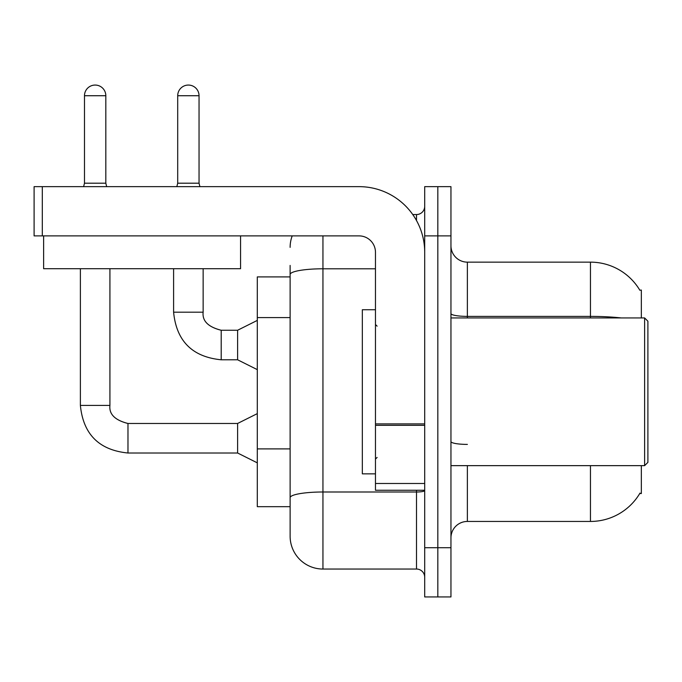 <?xml version="1.0" encoding="UTF-8"?>
<svg xmlns="http://www.w3.org/2000/svg" width="682" height="682" viewBox="0 0 682 682"><rect width="100%" height="100%" fill="white"/><g stroke="black" fill="none" stroke-linecap="round" stroke-linejoin="round"><path stroke-width="1.02" d="M641.336 465.644L641.336 493.546L639.725 493.546L640.014 493.06A57.441 57.441 0 0 1 590.459 521.449L467.375 521.449A16.411 16.411 0 0 0 450.955 537.859M641.336 317.94L641.336 290.038L639.844 290.242A57.441 57.441 0 0 0 590.459 262.144L467.375 262.144A16.411 16.411 0 0 1 450.955 245.733A16.411 16.411 0 0 0 467.375 262.144L467.375 317.94M290.123 276.909L257.302 276.909L257.302 506.675L290.123 506.675L290.123 536.214L290.123 265.426M437.827 547.706L437.827 596.938L450.955 596.938L450.955 547.706L437.827 547.706L437.827 596.938L424.698 596.938L424.698 547.706L437.827 547.706L437.827 235.887L437.827 547.706M424.698 547.706L424.698 186.646L437.827 186.646L437.827 235.887L437.827 186.646L450.955 186.646L450.955 547.706M322.944 235.887L322.944 569.044L416.497 569.044L416.497 490.264M412.763 214.549L416.497 214.549A8.21 8.21 0 0 0 424.698 206.339M290.123 518.167L290.123 503.393M424.698 577.245A8.21 8.21 0 0 0 416.497 569.044M290.123 247.37A32.821 32.821 0 0 1 292.203 235.887M322.944 569.044A32.821 32.821 0 0 1 290.123 536.214M424.698 490.264L375.467 490.264L375.467 423.897L424.698 423.897M424.698 252.297A65.651 65.651 0 0 0 359.056 186.646L42.31 186.646L42.31 235.887L359.056 235.887A16.411 16.411 0 0 1 375.467 252.297L375.467 423.897M42.31 235.887L34.1 235.887L34.1 186.646L42.31 186.646M375.467 309.739L362.338 309.739L362.338 473.854L375.467 473.854M644.618 465.644L647.9 462.362L647.9 321.222L644.618 317.94L644.618 465.644L450.955 465.644M240.558 268.708L43.622 268.708L43.622 235.887L240.558 235.887L240.558 268.708M105.821 183.202L84.483 183.202L84.483 95.727A10.665 10.665 0 0 1 95.148 85.062A10.665 10.665 0 0 1 105.821 95.727L105.821 183.202L106.682 186.646M257.302 462.856L237.609 453.01L237.609 423.471L257.302 413.624M80.382 268.708L80.382 405.415L109.921 405.415L109.921 268.708M199.042 183.202L177.704 183.202L177.704 95.727A10.665 10.665 0 0 1 188.368 85.062A10.665 10.665 0 0 1 199.042 95.727L199.042 183.202L199.903 186.646M257.302 369.635L237.609 359.789L237.609 330.25L257.302 320.404M173.603 268.708L173.603 312.194L203.142 312.194L203.142 268.708M290.123 317.599L257.302 317.599M290.123 448.892L257.302 448.892M467.375 465.644L467.375 521.449M590.459 521.449L590.459 465.644M639.844 290.242A57.441 57.441 0 0 0 590.459 262.144L590.459 316.388L467.375 316.388A16.411 2.847 0 0 1 450.955 313.541M621.234 317.94A57.441 9.974 180 0 0 590.459 316.388L590.459 317.94M450.955 235.887L424.698 235.887M467.375 444.4A16.411 2.847 0 0 1 450.955 441.552M424.698 490.571A8.21 1.424 0 0 1 416.497 491.995L322.944 491.995A32.821 5.703 180 0 0 290.123 497.698M290.123 274.496A32.821 5.703 180 0 1 322.944 268.793L375.467 268.793M416.497 220.516L416.497 214.549M424.698 425.321L375.467 425.321M375.467 483.487L424.698 483.487M237.609 453.01L127.977 453.01C99.103 450.154 83.238 434.289 80.382 405.415C83.238 434.289 99.103 450.154 127.977 453.01C99.103 450.154 83.238 434.289 80.382 405.415C83.238 434.289 99.103 450.154 127.977 453.01C99.103 450.154 83.238 434.289 80.382 405.415C83.238 434.289 99.103 450.154 127.977 453.01C99.103 450.154 83.238 434.289 80.382 405.415C83.238 434.289 99.103 450.154 127.977 453.01C99.103 450.154 83.238 434.289 80.382 405.415C83.238 434.289 99.103 450.154 127.977 453.01C99.103 450.154 83.238 434.289 80.382 405.415C83.238 434.289 99.103 450.154 127.977 453.01L127.977 423.496C114.951 420.189 108.932 414.17 109.921 405.415C108.932 414.17 114.951 420.189 127.977 423.471C114.951 420.189 108.932 414.17 109.921 405.415C108.932 414.17 114.951 420.189 127.977 423.471C114.951 420.189 108.932 414.17 109.921 405.415C108.932 414.17 114.951 420.189 127.977 423.471C114.951 420.189 108.932 414.17 109.921 405.415C108.932 414.17 114.951 420.189 127.977 423.471C114.951 420.189 108.932 414.17 109.921 405.415C108.932 414.17 114.951 420.189 127.977 423.471C114.951 420.189 108.932 414.17 109.921 405.415C108.932 414.17 114.951 420.189 127.977 423.471C114.951 420.189 108.932 414.17 109.921 405.415M84.483 95.727L105.821 95.727M237.609 359.789L221.198 359.789C192.315 356.942 176.45 341.077 173.603 312.194C176.45 341.077 192.315 356.942 221.198 359.789C192.315 356.942 176.45 341.077 173.603 312.194C176.45 341.077 192.315 356.942 221.198 359.789C192.315 356.942 176.45 341.077 173.603 312.194C176.45 341.077 192.315 356.942 221.198 359.789C192.315 356.942 176.45 341.077 173.603 312.194C176.45 341.077 192.315 356.942 221.198 359.789C192.315 356.942 176.45 341.077 173.603 312.194C176.45 341.077 192.315 356.942 221.198 359.789C192.315 356.942 176.45 341.077 173.603 312.194C176.45 341.077 192.315 356.942 221.198 359.789L221.198 330.276C208.163 326.968 202.145 320.949 203.142 312.194C202.145 320.949 208.163 326.968 221.198 330.25C208.163 326.968 202.145 320.949 203.142 312.194C202.145 320.949 208.163 326.968 221.198 330.25C208.163 326.968 202.145 320.949 203.142 312.194C202.145 320.949 208.163 326.968 221.198 330.25C208.163 326.968 202.145 320.949 203.142 312.194C202.145 320.949 208.163 326.968 221.198 330.25C208.163 326.968 202.145 320.949 203.142 312.194C202.145 320.949 208.163 326.968 221.198 330.25C208.163 326.968 202.145 320.949 203.142 312.194C202.145 320.949 208.163 326.968 221.198 330.25L237.609 330.25M177.704 95.727L199.042 95.727M377.103 326.149L375.467 324.504M450.955 317.94L644.618 317.94M377.103 457.443L375.467 459.08M237.609 423.471L127.977 423.471M80.382 405.415C83.238 434.289 99.103 450.154 127.977 453.01M84.483 183.202L83.622 186.646M177.704 183.202L176.843 186.646"/></g></svg>
